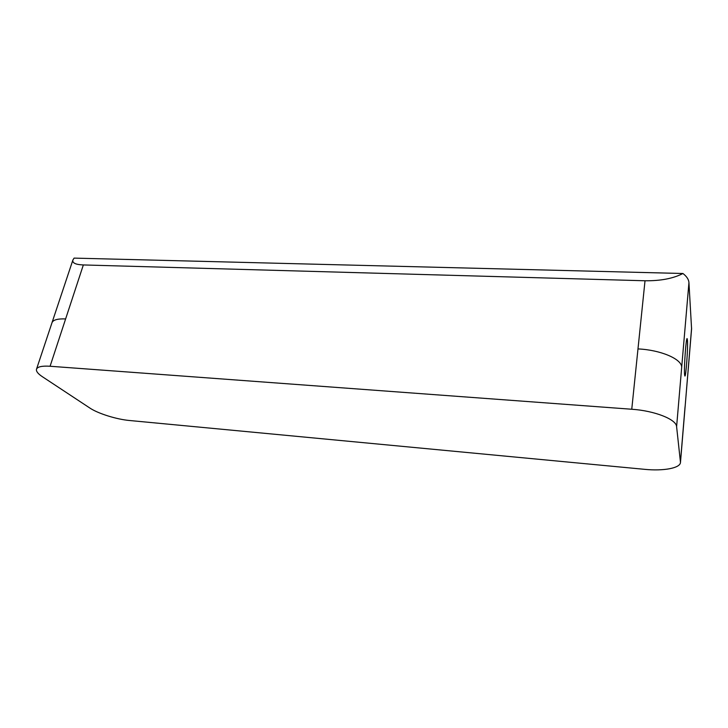 <?xml version="1.0" encoding="UTF-8"?>
<svg xmlns="http://www.w3.org/2000/svg" width="728" height="728" viewBox="0 0 728 728"><rect width="100%" height="100%" fill="white"/><g stroke="black" fill="none" stroke-linecap="round" stroke-linejoin="round"><path stroke-width="1.09" d="M687.46 340.34L687.177 338.711C686.167 336.2 683.865 367.667 684.575 374.556L684.83 375.939C685.858 378.16 688.096 347.784 687.46 340.34M74.092 258.112L682.937 273.501C673.245 278.515 660.605 280.935 645.017 280.771L83.347 264.947C75.667 264.646 72.181 263.008 72.891 260.023L74.092 258.112M680.48 462.407L676.603 426.681C676.43 419.374 654.645 410.756 631.758 409.245L50.077 366.257C42.051 365.747 37.528 366.721 36.509 369.178C35.963 371.225 37.901 373.719 42.324 376.676L89.872 408.044C98.089 413.586 116.626 419.364 129.511 420.502L644.608 469.333C663.335 471.216 680.27 468.195 680.48 462.407L691.582 328.92L688.943 282.646C688.734 279.479 686.731 276.431 682.937 273.501M685.057 407.38L691.591 328.091M676.603 426.681L688.943 282.646M681.699 367.13C681.617 358.904 660.396 349.895 637.983 348.921L645.017 280.771M50.077 366.257L83.347 264.947M65.62 318.937C57.676 318.627 53.144 319.865 52.007 322.677L72.891 260.023M680.471 461.77L685.057 406.661M631.758 409.245L637.983 348.921M36.509 369.178L52.007 322.677"/></g></svg>
